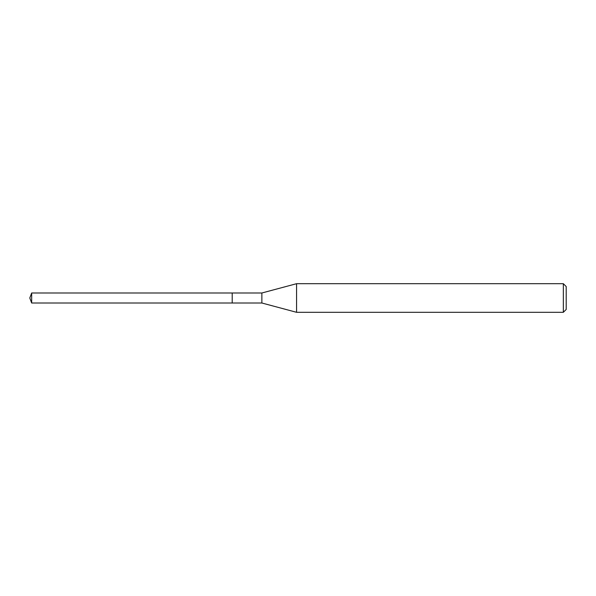 <?xml version="1.0" encoding="UTF-8"?>
<svg xmlns="http://www.w3.org/2000/svg" width="596" height="596" viewBox="0 0 596 596"><rect width="100%" height="100%" fill="white"/><g stroke="black" fill="none" stroke-linecap="round" stroke-linejoin="round"><path stroke-width="0.89" d="M232.202 292.994L31.67 292.994L31.67 303.006L232.202 303.006L232.202 292.994L232.202 303.006L261.868 303.006L261.868 292.994L232.202 292.994M31.67 303.006L29.8 298L31.67 292.994M261.868 292.994L296.57 283.696L296.57 312.304L261.868 303.006M296.57 312.304L563.339 312.304L563.339 283.696L296.57 283.696M563.339 283.696L566.2 286.557L566.2 309.443L563.339 312.304"/></g></svg>
